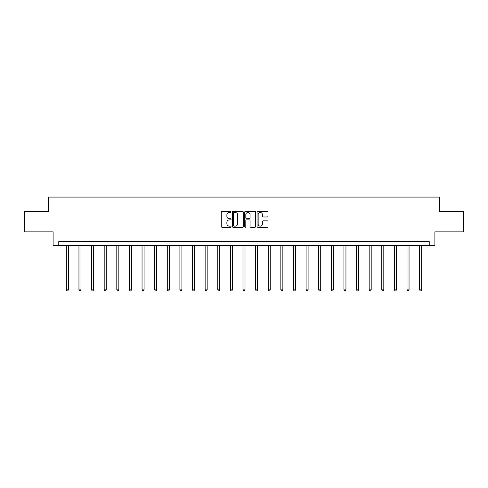 <?xml version="1.0" encoding="UTF-8"?>
<svg xmlns="http://www.w3.org/2000/svg" width="488" height="488" viewBox="0 0 488 488"><rect width="100%" height="100%" fill="white"/><g stroke="black" fill="none" stroke-linecap="round" stroke-linejoin="round"><path stroke-width="0.73" d="M231.062 211.938A0.555 0.555 0 0 0 230.501 211.383L222.071 211.383A0.793 0.793 0 0 0 221.271 212.176L221.271 226.469A0.793 0.793 0 0 0 222.071 227.262L230.501 227.262A0.555 0.555 0 0 0 231.062 226.706A0.555 0.555 0 0 0 230.501 226.151L229.409 226.151A2.538 2.538 0 0 1 226.871 223.608L226.871 222.418A2.538 2.538 0 0 1 229.409 219.881L230.501 219.881A0.555 0.555 0 0 0 231.062 219.319A0.555 0.555 0 0 0 230.501 218.764L229.409 218.764A2.538 2.538 0 0 1 226.871 216.227L226.871 215.037A2.538 2.538 0 0 1 229.409 212.494L230.501 212.494A0.555 0.555 0 0 0 231.062 211.938M267.204 216.983A0.793 0.793 0 0 0 267.997 216.184L267.997 212.176A0.793 0.793 0 0 0 267.204 211.383L257.835 211.383A0.793 0.793 0 0 0 257.042 212.176L257.042 226.469A0.793 0.793 0 0 0 257.835 227.262L267.204 227.262A0.793 0.793 0 0 0 267.997 226.469L267.997 221.625A0.793 0.793 0 0 0 267.204 220.832L263.191 220.832A0.793 0.793 0 0 0 262.398 221.625L262.398 224.029A2.123 2.123 0 0 1 260.275 226.151A2.123 2.123 0 0 1 258.152 224.029L258.152 214.616A2.123 2.123 0 0 1 260.275 212.494A2.123 2.123 0 0 1 262.398 214.616L262.398 216.184A0.793 0.793 0 0 0 263.191 216.983L267.204 216.983M429.226 245.61L434.887 245.61L434.887 231.861L463.6 231.861L463.6 211.639L439.499 211.639L439.499 197.079L48.501 197.079L48.501 211.639L24.4 211.639L24.4 231.861L53.113 231.861L53.113 245.61L429.226 245.61L429.226 241.566L58.773 241.566L58.773 245.61M243.305 212.176A0.793 0.793 0 0 0 242.512 211.383L233.142 211.383A0.793 0.793 0 0 0 232.349 212.176L232.349 226.469A0.793 0.793 0 0 0 233.142 227.262L242.512 227.262A0.793 0.793 0 0 0 243.305 226.469L243.305 212.176M245.488 211.383L254.858 211.383A0.793 0.793 0 0 1 255.651 212.176L255.651 226.469A0.793 0.793 0 0 1 254.858 227.262L250.85 227.262A0.793 0.793 0 0 1 250.051 226.469L250.051 220.674A0.793 0.793 0 0 0 249.258 219.881L246.599 219.881A0.793 0.793 0 0 0 245.806 220.674L245.806 226.706A0.555 0.555 0 0 1 245.25 227.262A0.555 0.555 0 0 1 244.695 226.706L244.695 212.176A0.793 0.793 0 0 1 245.488 211.383M234.014 212.494A0.555 0.555 0 0 0 233.459 213.049L233.459 225.596A0.555 0.555 0 0 0 234.014 226.151L235.167 226.151A2.538 2.538 0 0 0 237.711 223.608L237.711 215.037A2.538 2.538 0 0 0 235.167 212.494L234.014 212.494M250.051 214.659A2.123 2.123 0 0 0 247.928 212.536A2.123 2.123 0 0 0 245.806 214.659L245.806 217.971A0.793 0.793 0 0 0 246.599 218.764L249.258 218.764A0.793 0.793 0 0 0 250.051 217.971L250.051 214.659M66.337 245.61L66.337 289.872L68.363 289.872L68.363 245.61M68.363 289.872L67.753 290.921L66.948 290.921L66.337 289.872M78.958 245.61L78.958 289.872L80.977 289.872L80.977 245.61M80.977 289.872L80.374 290.921L79.562 290.921L78.958 289.872M91.573 245.61L91.573 289.872L93.598 289.872L93.598 245.61M93.598 289.872L92.988 290.921L92.183 290.921L91.573 289.872M104.194 245.61L104.194 289.872L106.213 289.872L106.213 245.61M106.213 289.872L105.609 290.921L104.798 290.921L104.194 289.872M116.809 245.61L116.809 289.872L118.834 289.872L118.834 245.61M118.834 289.872L118.224 290.921L117.419 290.921L116.809 289.872M129.43 245.61L129.43 289.872L131.449 289.872L131.449 245.61M131.449 289.872L130.845 290.921L130.034 290.921L129.43 289.872M142.045 245.61L142.045 289.872L144.07 289.872L144.07 245.61M144.07 289.872L143.46 290.921L142.655 290.921L142.045 289.872M154.666 245.61L154.666 289.872L156.685 289.872L156.685 245.61M156.685 289.872L156.081 290.921L155.269 290.921L154.666 289.872M167.28 245.61L167.28 289.872L169.305 289.872L169.305 245.61M169.305 289.872L168.696 290.921L167.89 290.921L167.28 289.872M179.901 245.61L179.901 289.872L181.92 289.872L181.92 245.61M181.92 289.872L181.316 290.921L180.505 290.921L179.901 289.872M192.516 245.61L192.516 289.872L194.541 289.872L194.541 245.61M194.541 289.872L193.931 290.921L193.126 290.921L192.516 289.872M205.137 245.61L205.137 289.872L207.156 289.872L207.156 245.61M207.156 289.872L206.552 290.921L205.741 290.921L205.137 289.872M217.752 245.61L217.752 289.872L219.777 289.872L219.777 245.61M219.777 289.872L219.167 290.921L218.362 290.921L217.752 289.872M230.373 245.61L230.373 289.872L232.392 289.872L232.392 245.61M232.392 289.872L231.788 290.921L230.976 290.921L230.373 289.872M242.987 245.61L242.987 289.872L245.013 289.872L245.013 245.61M245.013 289.872L244.403 290.921L243.597 290.921L242.987 289.872M255.608 245.61L255.608 289.872L257.627 289.872L257.627 245.61M257.627 289.872L257.024 290.921L256.212 290.921L255.608 289.872M268.223 245.61L268.223 289.872L270.248 289.872L270.248 245.61M270.248 289.872L269.638 290.921L268.833 290.921L268.223 289.872M280.844 245.61L280.844 289.872L282.863 289.872L282.863 245.61M282.863 289.872L282.259 290.921L281.448 290.921L280.844 289.872M293.459 245.61L293.459 289.872L295.484 289.872L295.484 245.61M295.484 289.872L294.874 290.921L294.069 290.921L293.459 289.872M306.08 245.61L306.08 289.872L308.099 289.872L308.099 245.61M308.099 289.872L307.495 290.921L306.684 290.921L306.08 289.872M318.695 245.61L318.695 289.872L320.72 289.872L320.72 245.61M320.72 289.872L320.11 290.921L319.305 290.921L318.695 289.872M331.315 245.61L331.315 289.872L333.335 289.872L333.335 245.61M333.335 289.872L332.731 290.921L331.919 290.921L331.315 289.872M343.93 245.61L343.93 289.872L345.955 289.872L345.955 245.61M345.955 289.872L345.345 290.921L344.54 290.921L343.93 289.872M356.551 245.61L356.551 289.872L358.57 289.872L358.57 245.61M358.57 289.872L357.966 290.921L357.155 290.921L356.551 289.872M369.166 245.61L369.166 289.872L371.191 289.872L371.191 245.61M371.191 289.872L370.581 290.921L369.776 290.921L369.166 289.872M381.787 245.61L381.787 289.872L383.806 289.872L383.806 245.61M383.806 289.872L383.202 290.921L382.391 290.921L381.787 289.872M394.402 245.61L394.402 289.872L396.427 289.872L396.427 245.61M396.427 289.872L395.817 290.921L395.012 290.921L394.402 289.872M407.022 245.61L407.022 289.872L409.042 289.872L409.042 245.61M409.042 289.872L408.438 290.921L407.626 290.921L407.022 289.872M419.637 245.61L419.637 289.872L421.662 289.872L421.662 245.61M421.662 289.872L421.053 290.921L420.247 290.921L419.637 289.872"/></g></svg>
